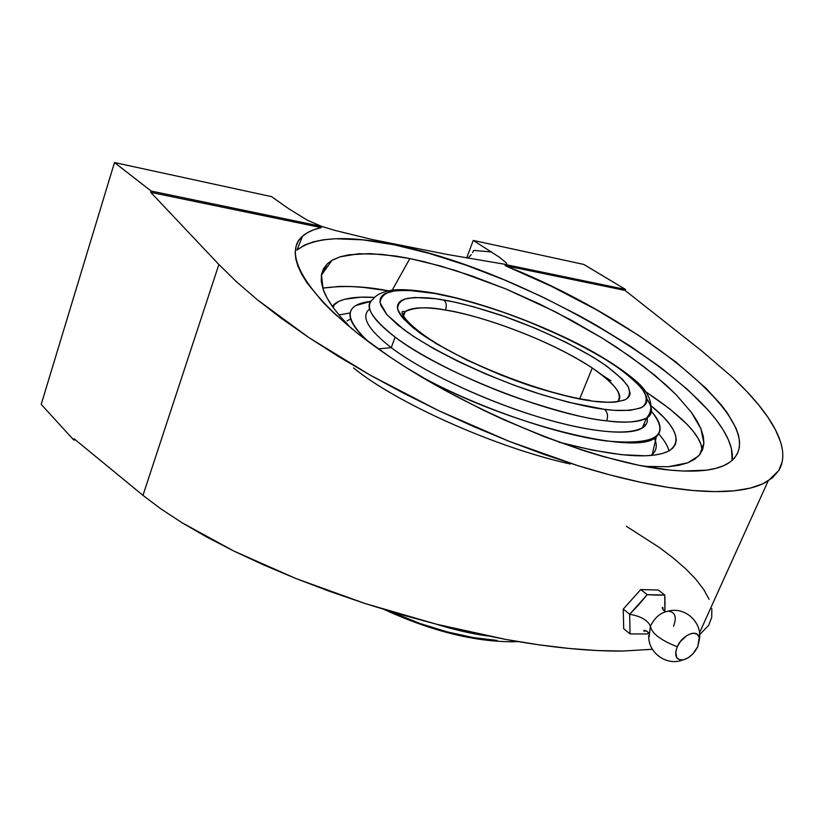 <?xml version="1.0" encoding="UTF-8"?>
<svg xmlns="http://www.w3.org/2000/svg" width="824" height="824" viewBox="0 0 824 824"><rect width="100%" height="100%" fill="white"/><g stroke="black" fill="none" stroke-linecap="round" stroke-linejoin="round"><path stroke-width="1.24" d="M644.44 466.363L668.285 466.734L687.71 462.81L698.34 456.177L699.617 454.755L703.902 443.209L700.966 428.851L691.357 412.33L675.917 394.459L655.286 375.672L630.504 356.761L602.262 338.118L571.475 320.279L539.102 303.778L505.73 288.884L472.595 276.184L440.243 265.925L409.878 258.551L392.142 290.275L409.878 258.551L382.212 254.379L358.708 253.74L340.013 256.841L331.918 260.384L327.313 263.814L321.432 274.649L323.121 289.234C324.646 294.003 327.87 299.936 332.793 307.043L340.724 317.075L351.704 328.724L340.724 317.075L332.793 307.043L326.953 297.763L323.121 289.234L321.288 281.478L321.432 274.649L323.461 268.779L327.313 263.814L332.886 259.828L340.013 256.841L348.645 254.812L369.924 253.607L395.582 256.027L409.878 258.551L424.813 261.867L456.187 270.694L505.73 288.884L555.407 311.822L602.262 338.118L616.702 347.326L643.4 366.227L666.173 385.107L675.917 394.459L691.357 412.33L696.97 420.837L700.966 428.851L703.294 436.318L703.902 443.209L702.676 449.399L699.617 454.755L694.653 459.246L687.71 462.81L678.924 465.313L668.285 466.734L644.44 466.363M702.172 450.275L700.997 444.497L698.01 438.183L693.303 431.395L686.969 424.216L669.85 408.962L646.222 392.09C683.065 416.759 701.718 436.267 702.182 450.615M647.623 633.903L648.673 632.75L647.623 633.903L645.501 633.955L647.623 633.903M668.12 611.212C660.827 612.376 654.926 617.361 650.394 626.158C651.609 633.265 660.56 640.135 677.246 646.768C674.114 655.513 675.865 659.921 682.509 659.993C688.823 658.572 693.921 654.101 697.804 646.572L692.737 654.009L688.267 657.727L683.673 659.777L679.666 659.849L676.834 657.913L675.721 651.928L677.246 646.768L680.366 641.587L686.917 635.489L691.542 633.46L693.664 633.203L697.125 634.222L699.113 637.127L699.452 639.156L697.804 646.572L699.246 637.621C697.732 628.475 682.19 634.841 677.246 646.768C660.56 640.135 651.609 633.265 650.394 626.158L649.137 636.767L650.394 626.158C647.716 620.163 640.804 616.208 629.67 614.282L630.041 633.924L645.501 633.955L630.041 633.924L623.696 628.702L630.041 633.924L629.67 614.282C640.804 616.208 647.716 620.163 650.394 626.158C654.926 617.361 660.827 612.376 668.12 611.212C675.155 611.861 676.967 616.867 673.548 626.24M511.21 641.814L514.784 641.021L511.21 641.814M434.784 293.478L408.127 290.316L394.583 290.821L385.179 293.509L382.202 295.672L380.451 298.381L379.977 301.615L380.822 305.364L386.538 314.263L397.59 324.8L413.72 336.563L434.372 349.057L458.711 361.726L485.614 373.942L513.836 385.127L541.986 394.727L568.725 402.308L604.425 409.332C620.009 411.454 632.585 410.754 642.133 407.221C646.706 403.853 647.396 398.662 644.183 391.647C638.085 383.531 627.476 374.23 612.356 363.755C578.654 342.248 532.273 321.978 496.748 309.999C470.988 301.738 450.625 296.279 435.659 293.643L434.784 293.478C419.55 290.573 405.387 289.811 392.296 291.191C384.777 293.045 380.709 296.877 380.091 302.696L386.847 314.624L404.697 330.3C437.987 354.032 493.916 379.153 535.662 392.708C565.604 401.865 588.233 407.375 603.539 409.219L614.024 410.321L629.783 410.383L640.557 408.004L644.008 405.954L646.15 403.379L647.005 400.32L646.582 396.808L642.071 388.629L633.007 379.195L619.895 368.884L603.312 358.069L583.897 347.1L562.298 336.326L527.308 321.195L503.279 312.244L479.517 304.499L456.733 298.226L434.784 293.478M433.908 293.045C480.196 301.563 542.316 324.388 588.542 349.355C608.153 360.16 623.871 370.625 635.675 380.75C649.889 392.461 655.636 408.107 646.449 418.118C652.938 413.988 653.123 407.664 646.995 399.146C653.092 408.344 652.907 414.668 646.449 418.118C636.756 422.362 623.5 423.268 606.67 420.837C608.287 415.893 607.535 412.062 604.425 409.332C607.535 412.062 608.287 415.893 606.67 420.837C549.062 414.894 439.604 371.583 395.108 337.119L391.246 347.635L378.288 348.923L391.246 347.635C421.455 370.522 478.734 398.095 532.263 415.008C585.833 431.951 628.928 436.39 642.256 428.047C646.418 425.442 648.045 421.888 647.128 417.397C650.95 434.186 615.281 437.575 556.385 422.032C497.634 406.613 426.111 374.189 391.246 347.635L395.108 337.119C371.058 317.94 363.683 305.302 372.994 299.225C375.826 295.188 381.471 292.314 389.917 290.604C397.817 288.843 412.196 289.605 433.074 292.891M593.053 401.185L591.581 400.989C578.17 399.3 558.518 394.48 532.603 386.518C496.522 374.745 448.462 353.177 419.488 332.69C407.252 323.029 399.939 315.026 397.559 308.66C397.817 303.52 401.082 300.091 407.375 298.37C418.448 297.001 430.591 297.536 443.786 299.977C446.309 302.223 446.896 305.591 445.547 310.082C428.707 306.6 415.265 307.094 405.223 311.554L402.751 314.778L405.223 311.554C411.753 307.167 425.194 306.672 445.547 310.082C489.446 317.302 555.984 343.577 592.281 367.998L579.777 398.662L592.281 367.998C540.513 334.256 468.341 312.873 445.547 310.082C446.896 305.591 446.309 302.223 443.786 299.977L445.238 300.235C458.381 302.521 476.313 307.301 499.035 314.583C530.368 325.14 571.207 343.031 600.49 361.839C613.581 370.975 622.707 379.05 627.867 386.065C630.504 392.111 629.794 396.571 625.746 399.444C617.372 402.431 606.474 403.018 593.053 401.185L572.186 397.467L538.381 388.372L501.95 375.435L466.683 359.995L436.215 343.659L413.504 328.107L403.636 318.929L400.413 314.83L398.342 311.112L397.426 307.795L397.652 304.911L398.981 302.48L401.391 300.523L404.831 299.03L414.596 297.485L435.463 298.679L454.209 302.017L473.481 306.755L504.473 316.447L536.043 328.57L566.026 342.29L592.312 356.679L606.783 366.144L622.563 379.37L628.434 387.053L630.133 393.481L629.34 396.117L627.435 398.332L624.396 400.083L614.992 402.112L608.679 402.339L593.053 401.185M588.923 400.608L590.046 400.371M394.634 244.893C347.069 235.056 314.48 236.807 296.867 250.146L304.478 245.119L313.141 241.885L323.461 239.774L335.286 238.744L362.859 239.856L394.634 244.893L394.871 244.357L394.634 244.893L429.489 253.504L466.333 265.287L504.144 279.82L541.965 296.702L578.85 315.479L596.658 325.439L630.432 346.204L660.972 367.679L687.319 389.299L708.486 410.455L716.829 420.652L723.503 430.458L728.406 439.8L731.413 448.555L732.165 460.42C739.87 396.962 532.386 271.302 394.634 244.893M739.303 447.875L739.591 441.829L738.489 435.247L736.038 428.223L727.355 412.989L721.247 404.914L705.808 388.063L675.659 361.818L638.755 335.45L596.864 310.02L551.761 286.464L505.133 265.627L625.086 290.429L625.488 289.43L583.814 264.432L473.244 240.423L466.662 257.953L473.244 240.423L499.529 257.294L506.523 263.103L506.729 264.607L447.072 254.441L372.046 239.485L447.072 254.441L506.729 264.607L506.523 263.103L499.529 257.294L473.244 240.423L583.814 264.432L625.488 289.43L505.411 264.525L625.488 289.43L625.086 290.429L505.133 265.627L505.411 264.525L505.133 265.627C643.194 320.32 782.738 431.251 726.819 464.118C715.253 470.566 696.28 472.564 669.902 470.092C600.634 463.716 480.866 416.903 396.766 361.509C312.337 306.095 279.398 255.162 302.645 236.086C307.146 232.193 313.326 229.371 321.216 227.599L321.782 226.446L335.069 230.442L372.046 239.485L335.069 230.442L321.782 226.446L321.216 227.599L313.666 229.803L307.301 232.77L302.202 236.488L298.422 240.979L296.063 246.222L295.167 252.216L295.795 258.942L298 266.379L301.811 274.474L307.249 283.209L323.029 302.336L333.318 312.605L358.481 334.163L389.186 356.462L406.325 367.648L443.466 389.556L483.266 410.146L503.711 419.694L544.674 436.844L584.474 450.913L603.487 456.64L638.888 465.292L669.902 470.092L683.498 471.05L706.446 470.164L715.706 468.382L723.462 465.766L729.683 462.357L734.38 458.196L737.583 453.354M332.299 306.332L334.431 304.087C341.62 298.463 355.031 296.238 374.642 297.413L360.541 297.196L344.638 299.277L338.705 301.399L332.299 306.332M350.179 312.935L338.952 314.984L350.179 312.935M353.506 367.906C396.766 403.286 495.986 447.628 570.239 464.005M669.016 450.872C667.636 445.753 664.206 440.088 658.726 433.877C664.206 440.088 667.636 445.753 669.016 450.872M643.956 424.01L645.326 425.462L643.956 424.01M654.256 438.028C657.737 445.434 656.656 451.243 651.032 455.456L652.278 454.457C656.161 450.934 657.202 446.402 655.389 440.871M651.403 411.3C661.033 422.3 662.692 430.715 656.378 436.545C640.433 457.248 507.296 425.081 419.498 375.754C475.685 406.644 555.85 434.475 605.856 440.912C656.12 445.547 671.303 435.68 651.403 411.3M435.875 624.067C454.076 629.711 471.318 633.666 487.602 635.932C473.357 634.13 456.115 630.175 435.875 624.067M642.256 428.047L646.449 418.118C639.527 422.197 626.261 423.103 606.67 420.837C588.738 419.395 559.125 411.815 517.843 398.085C476.684 383.706 424.391 359.007 395.108 337.119C371.614 319.032 364.249 306.404 372.994 299.225M617.536 401.824C624.211 395.839 615.796 384.571 592.281 367.998C614.859 383.222 623.274 394.49 617.536 401.824M389.124 611.048L420.065 623.521L447.185 631.884L473.264 637.58L497.109 640.413M369.42 309.134C360.603 316.55 367.875 329.384 391.246 347.635C367.586 329.137 360.418 316.22 369.749 308.876M370.965 301.316C344.03 304.499 343.278 318.043 368.699 341.96C349.232 324.326 344.957 312.172 355.886 305.508L370.965 301.316M602.478 375.322L610.955 380.76M347.069 320.835L350.643 319.032M651.599 406.15C676.133 426.472 682.148 441.262 669.644 450.512C653.092 459.751 616.146 456.959 558.816 442.148L592.116 450.069L621.502 454.693L645.202 455.796L654.658 455.054L662.424 453.499L668.47 451.161L672.796 448.102L675.392 444.363L676.288 440.006L675.546 435.082L673.208 429.675L669.346 423.845L664.031 417.644L651.599 406.15M665.019 601.85L664.886 611.449L664.762 595.072L647.221 594.671L629.67 614.282L623.263 609.091L629.67 614.282L638.765 604.713L647.221 594.671L640.753 589.572L658.294 590.025L664.762 595.072L656.347 595.113L647.221 594.671L640.753 589.572L658.294 590.025L664.762 595.072L664.937 600.13M388.567 290.862L363.559 287.411L351.034 286.515L339.673 286.392L322.761 288.132C343.289 285.32 365.217 286.227 388.557 290.862M643.699 630.71L644.389 631.266L643.699 630.71M623.696 628.702L623.263 609.091L640.753 589.572L623.263 609.091L623.696 628.702M780.318 441.262L775.415 429.726L768.092 417.511L758.533 404.749L746.915 391.575L733.401 378.092L701.399 350.633L625.086 290.429L701.399 350.633L733.401 378.092C743.928 388.135 752.302 397.024 758.533 404.749C765.99 413.947 771.614 422.269 775.415 429.726C779.638 437.977 782.038 445.403 782.635 451.985C783.264 459.03 782.007 465.169 778.845 470.401L768.153 480.917L762.962 483.739C755.454 487.242 745.916 489.6 734.328 490.785C722.566 491.979 708.805 491.887 693.036 490.507C677.235 489.106 659.602 486.325 640.114 482.174C620.863 478.054 600.068 472.533 577.737 465.622L509.16 441.334L438.492 410.568L370.244 375.178L308.701 337.469L257.438 299.833L236.467 281.746L218.875 264.483L142.974 495.348L160.804 508.83L182.011 522.735L206.433 536.877L233.8 551.04L263.783 564.996L295.96 578.551L329.868 591.447L364.97 603.487L400.701 614.477L436.493 624.221L471.771 632.595L505.977 639.465L538.597 644.77L569.188 648.467L597.349 650.548L622.759 651.042L652.392 649.291L622.759 651.042C606.783 651.238 588.923 650.383 569.188 648.467C549.68 646.562 528.606 643.565 505.977 639.465L436.493 624.221L364.97 603.487L295.96 578.551L233.8 551.04L182.011 522.735L160.804 508.83L142.974 495.348L218.875 264.483L150.751 192.363L321.216 227.599L150.751 192.363L151.153 191.055L321.782 226.446L307.496 220.286L288.915 208.853L307.496 220.286L321.782 226.446L151.153 191.055L114.485 162.544L41.2 404.368L73.635 439.882L74.005 438.698L142.974 495.348L74.005 438.698L73.635 439.882L41.2 404.368L114.485 162.544L271.529 196.637L288.915 208.853L271.529 196.637L114.485 162.544L151.153 191.055L150.751 192.363L218.875 264.483L236.467 281.746L257.438 299.833L281.602 318.497L308.701 337.469L338.386 356.462L370.244 375.178L403.791 393.316L438.492 410.568L473.81 426.657L509.16 441.334L543.984 454.385L577.737 465.622L609.935 474.912L640.114 482.174L667.924 487.365L693.036 490.507L715.222 491.619L734.328 490.785L750.252 488.117L762.962 483.739L772.469 477.776L778.845 470.401L782.192 461.749M491.547 251.979L473.635 250.393L491.547 251.979M472.605 252.638L473.635 250.393L472.605 252.638M467.919 258.097L471.276 254.719L467.919 258.097M75.664 440.057L73.635 439.882L75.664 440.057M708.661 625.334L699.648 634.696L708.661 625.334L711.73 617.331L711.823 608.617M709.093 599.295L703.727 589.5L695.889 579.324L685.784 568.89L673.589 558.281L659.499 547.589L626.312 526.248M646.716 630.906L643.75 631.06C643.801 629.701 645.449 630.247 648.673 632.708M648.766 635.17L648.766 635.17C647.479 652.412 666.575 666.513 682.777 659.962M667.955 611.223L667.955 611.223C684.476 606.248 702.326 621.863 699.452 639.125M384.386 609.616C431.457 631.112 474.428 641.834 513.29 641.772L517.997 641.566M403.502 316.262L405.223 311.554L402.411 311.534C400.505 313.429 407.035 324.028 430.149 339.395C470.236 365.856 548.166 395.098 590.128 400.371M296.867 250.146L302.645 236.086M334.431 304.087L333.195 307.599M652.278 454.457L656.378 436.545M663.248 610.141L662.774 607.319C661.476 607.628 662.362 609.091 665.431 611.686M331.918 260.384L321.329 275.329M699.504 632.853L768.153 480.917"/></g></svg>
